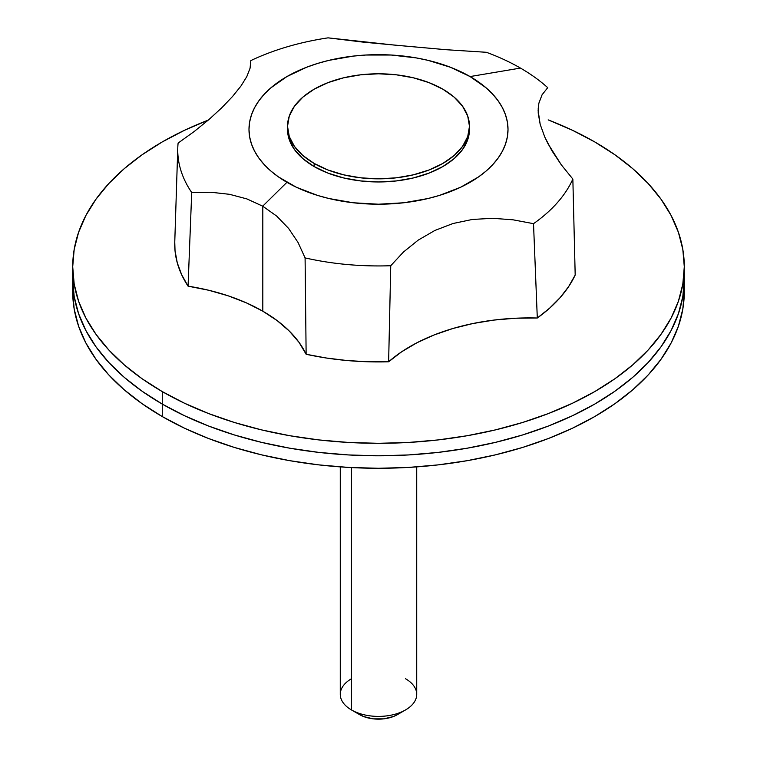 <?xml version="1.0" encoding="UTF-8"?>
<svg xmlns="http://www.w3.org/2000/svg" width="757" height="757" viewBox="0 0 757 757"><rect width="100%" height="100%" fill="white"/><g stroke="black" fill="none" stroke-linecap="round" stroke-linejoin="round"><path stroke-width="1.14" d="M538.132 110.588L540.195 124.422L544.794 137.083L551.91 150.738L561.306 164.827L572.85 179.059L575.188 275.037L572.85 179.059A200.747 115.906 180 0 1 533.515 223.675L537.3 318.016A203.775 117.647 0 0 0 575.188 275.037L568.658 286.572L560.104 297.652L549.61 308.175L537.3 318.016L515.489 318.233L493.914 320.079L472.936 323.523L452.894 328.5L434.149 334.944L417.003 342.722L401.74 351.731L388.634 361.789L367.609 361.77L346.706 360.493L326.144 357.985L306.131 354.267L299.034 342.372L289.335 331.102L277.194 320.646L262.811 311.193L246.403 302.876L228.273 295.855L208.714 290.253L188.067 286.165L191.71 192.505A200.747 115.906 180 0 1 177.781 147.889A200.747 115.906 180 0 1 178.113 143.064L194.275 131.453L208.885 119.597L221.81 107.74L232.503 96.527L240.906 86.099L246.791 76.637L250.075 68.196L250.813 60.598A200.747 115.906 180 0 1 328.065 37.85L363.559 42.174L403.897 45.94L445.977 49.697L486.373 52.29L445.977 49.697L393.583 45.004L328.065 37.85A200.747 115.906 0 0 0 250.813 60.598L250.075 68.196L246.791 76.637L240.906 86.099L232.503 96.527L221.81 107.74L208.885 119.597L194.275 131.453L178.113 143.064A200.747 115.906 0 0 0 191.71 192.505L211.089 192.269L229.532 194.312L246.905 198.911L262.717 206.178L286.922 182.305A129.513 74.773 180 0 1 286.922 76.561A129.513 74.773 180 0 1 470.078 76.561L520.456 68.083A200.747 115.906 180 0 1 547.718 87.67A200.747 115.906 0 0 0 520.456 68.083A200.747 115.906 0 0 0 486.373 52.29A200.747 115.906 180 0 1 520.456 68.083L470.078 76.561A129.513 74.773 180 0 1 470.078 182.305A129.513 74.773 180 0 1 286.922 182.305L262.717 206.178L276.721 216.114L288.597 228.415L298.04 242.458L305.09 257.91L306.131 354.267A168.186 97.104 0 0 0 262.811 311.193L262.811 206.235L276.721 216.114L288.597 228.415L298.04 242.458L305.09 257.91A200.747 115.906 0 0 0 390.744 265.726L403.49 251.986L418.195 240.13L434.849 230.469L453.036 223.504L472.311 219.464L492.561 218.3L513 219.804L533.515 223.675A200.747 115.906 0 0 0 572.85 179.059L561.306 164.827L548.059 143.839L544.794 137.083L540.195 124.422L538.218 113.115L538.218 107.967M469.472 126.315L467.722 116.067L462.546 106.217L454.143 97.133L442.826 89.175L429.039 82.645L413.313 77.791L396.252 74.801L378.5 73.789L360.748 74.801L343.687 77.791L327.961 82.645L314.174 89.175L302.857 97.133L294.454 106.217L289.278 116.067L287.528 126.315L289.278 136.563L294.454 146.413L302.857 155.497L314.174 163.455L327.961 169.984L343.687 174.839L360.748 177.829L378.5 178.841L396.252 177.829L413.313 174.839L429.039 169.984L442.826 163.455L454.143 155.497L462.546 146.413L467.722 136.563L469.472 126.315L467.722 139.685L462.546 149.536L454.143 158.62L442.826 166.578L429.039 173.107L413.313 177.961L396.252 180.951L378.5 181.964L360.748 180.951L343.687 177.961L327.961 173.107L314.174 166.578L314.174 163.455A90.972 52.526 180 0 1 287.528 126.315A90.972 52.526 180 0 1 343.687 77.791A90.972 52.526 180 0 1 442.826 89.175A90.972 52.526 180 0 1 469.472 126.315A90.972 52.526 180 0 1 413.313 174.839A90.972 52.526 180 0 1 314.174 163.455L314.174 166.578A90.972 52.526 0 0 0 413.313 177.961A90.972 52.526 0 0 0 469.472 129.438A90.972 52.526 0 0 0 469.435 127.876M538.132 110.484L538.88 103.179L542.078 94.776L547.718 87.67M177.781 147.889L174.763 242.108A203.775 117.647 0 0 0 188.067 286.165L181.614 274.611L177.252 262.745L175.028 250.671L174.763 241.985M388.634 361.789L390.744 265.726A200.747 115.906 180 0 1 305.09 257.91L306.131 354.267A203.775 117.647 0 0 0 388.634 361.789L390.744 265.726L403.49 251.986L418.195 240.13L434.849 230.469L453.036 223.504L472.311 219.464L492.561 218.3L513 219.804L533.515 223.675L537.3 318.016A168.186 97.104 0 0 0 388.634 361.789M470.078 76.561L450.453 67.269L428.065 60.352L416.095 57.882L391.199 55.024L365.801 55.024L353.235 56.103L328.935 60.352L317.448 63.493L306.547 67.269L286.922 76.561L270.817 87.897L264.288 94.19L258.847 100.823L254.57 107.731L251.475 114.846L249.611 122.104L248.987 129.438L249.611 136.762L251.475 144.019L254.57 151.145L258.847 158.052L264.288 164.685L270.817 170.978L278.387 176.873L296.337 187.234L317.448 195.382L328.935 198.514L353.235 202.772L378.5 204.21L403.765 202.772L428.065 198.514L439.552 195.382L460.663 187.234L478.613 176.873L486.183 170.978L492.712 164.685L498.153 158.052L502.43 151.145L505.525 144.019L507.389 136.762L508.013 129.438L507.389 122.104L505.525 114.846L502.43 107.731L498.153 100.823L492.712 94.19L486.183 87.897L470.078 76.561M314.174 166.578L302.857 158.62L294.454 149.536L289.278 139.685L287.528 129.438A90.972 52.526 0 0 0 314.174 166.578M538.88 103.179L542.078 94.776M262.811 206.235L262.811 311.193A168.186 97.104 0 0 0 188.067 286.165L191.71 192.505L211.089 192.269L229.532 194.312L246.905 198.911L262.811 206.235M72.899 285.484A305.79 176.551 0 0 0 72.71 291.729L72.71 279.248A305.79 176.551 0 0 0 162.272 404.087A305.79 176.551 180 0 1 72.71 279.248A305.79 176.551 180 0 1 72.899 273.003A305.79 176.551 0 0 0 72.71 279.248L74.177 296.545L78.586 313.691L85.872 330.497L95.988 346.81L108.809 362.471L124.243 377.327L142.117 391.246L162.272 404.087A305.79 176.551 0 0 0 495.523 442.353A305.79 176.551 0 0 0 684.29 279.248A305.79 176.551 180 0 1 495.523 442.353A305.79 176.551 180 0 1 162.272 404.087L184.509 415.716L208.61 426.04L234.348 434.944L261.477 442.353L289.732 448.191L318.839 452.402L348.523 454.948L378.5 455.79L408.477 454.948L438.161 452.402L467.268 448.191L495.523 442.353L522.652 434.944L548.39 426.04L572.491 415.716L594.728 404.087L614.883 391.246L632.757 377.327L648.191 362.471L661.012 346.81L671.128 330.497L678.414 313.691L682.823 296.545L684.29 279.248L684.29 266.757A305.79 176.551 180 0 1 495.523 429.872A305.79 176.551 180 0 1 162.272 391.596L162.272 404.087L162.272 391.596L184.509 403.235L208.61 413.559L234.348 422.463L261.477 429.872L289.732 435.71L318.839 439.921L348.523 442.457L378.5 443.309L408.477 442.457L438.161 439.921L467.268 435.71L495.523 429.872L522.652 422.463L548.39 413.559L572.491 403.235L594.728 391.596L614.883 378.765L632.757 364.846L648.191 349.989L661.012 334.32L671.128 318.006L678.414 301.201L682.823 284.064L684.29 266.757L682.823 249.46L678.414 232.314L671.128 215.508L661.012 199.195L648.191 183.535L632.757 168.679L614.883 154.759L594.728 141.919A305.79 176.551 180 0 1 684.29 266.757M594.728 141.919L572.491 130.289L548.163 119.88A305.79 176.551 180 0 1 594.728 141.919M208.61 119.966L184.509 130.289L162.272 141.919L142.117 154.759L124.243 168.679L108.809 183.535L95.988 199.195L85.872 215.508L78.586 232.314L74.177 249.46L72.71 266.757L74.177 284.064L78.586 301.201L85.872 318.006L95.988 334.32L108.809 349.989L124.243 364.846L142.117 378.765L162.272 391.596A305.79 176.551 180 0 1 72.71 266.757A305.79 176.551 180 0 1 208.326 120.079M405.525 678.736A38.228 22.067 180 0 1 405.525 709.943A38.228 22.067 180 0 1 351.475 709.943L359.584 714.627A26.76 15.452 -0 0 0 397.425 714.627L393.366 716.548L383.723 718.857L373.277 718.857L363.634 716.548L351.475 709.943A38.228 22.067 -0 0 0 393.129 714.731A38.228 22.067 -0 0 0 416.728 694.339L416.728 466.889M351.475 467.589L351.475 709.943L351.475 467.589M340.272 466.889L340.272 694.339A38.228 22.067 0 0 0 351.475 709.943L351.475 709.943A38.228 22.067 180 0 1 351.475 678.736M400.746 712.28L397.416 714.627L405.525 709.943M72.71 266.757L72.71 279.248L74.177 296.545L78.586 313.691L85.872 330.497L95.988 346.81L108.809 362.471L124.243 377.327L142.117 391.246L162.272 404.087L162.272 416.568A305.79 176.551 0 0 1 72.71 291.729L74.177 309.036L78.586 326.172L85.872 342.978L95.988 359.291L108.809 374.952L124.243 389.817L142.117 403.727L162.272 416.568A305.79 176.551 0 0 0 495.523 454.834A305.79 176.551 0 0 0 684.29 291.729L684.29 279.248L682.823 296.545L678.414 313.691L671.128 330.497L661.012 346.81L648.191 362.471L632.757 377.327L614.883 391.246L594.728 404.087L572.491 415.716L548.39 426.04L522.652 434.944L495.523 442.353L467.268 448.191L438.161 452.402L408.477 454.948L378.5 455.79L348.523 454.948L318.839 452.402L289.732 448.191L261.477 442.353L234.348 434.944L208.61 426.04L184.509 415.716L162.272 404.087L162.272 416.568L184.509 428.207L208.61 438.521L234.348 447.434L261.477 454.834L289.732 460.672L318.839 464.883L348.523 467.429L378.5 468.28L408.477 467.429L438.161 464.883L467.268 460.672L495.523 454.834L522.652 447.434L548.39 438.521L572.491 428.207L594.728 416.568L614.883 403.727L632.757 389.817L648.191 374.952L661.012 359.291L671.128 342.978L678.414 326.172L682.823 309.036L684.29 291.729M287.528 126.315L287.528 129.438"/></g></svg>
